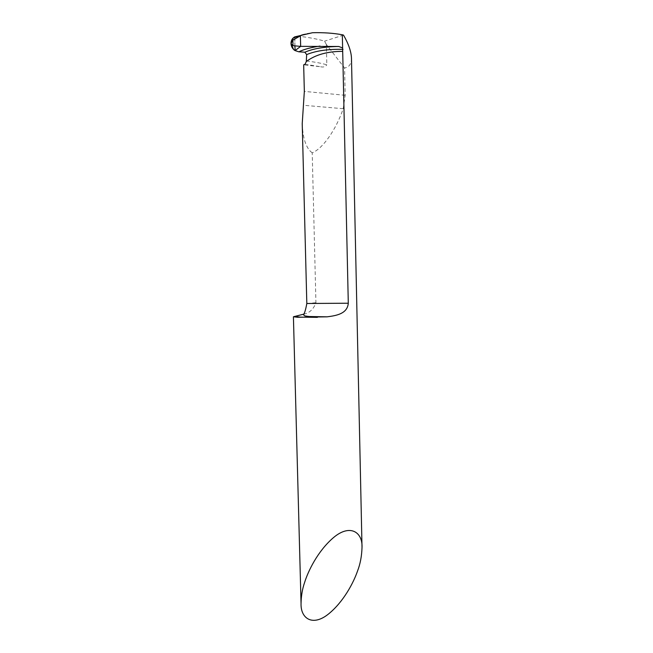 <?xml version="1.0" encoding="UTF-8"?>
<svg xmlns="http://www.w3.org/2000/svg" width="653" height="653" viewBox="0 0 653 653"><rect width="100%" height="100%" fill="white"/><g stroke="black" fill="none" stroke-linecap="round" stroke-linejoin="round"><path stroke-width="0.49" stroke-dasharray="3.27 2.45" d="M303.531 314.199C309.416 313.089 313.546 309.269 315.93 302.731L312.216 152.826C322.647 148.737 335.985 129.898 343.2 108.708L345.184 95.289L344.58 67.977L326.353 44.477L326.827 64.827C321.464 63.21 314.632 61.945 306.33 61.015M351.469 58.003C351.396 63.161 349.722 66.328 346.433 67.496L344.58 67.977M294.715 36.886L295.066 50.591L294.715 36.886L298.005 36.16C301.221 34.691 306.061 33.54 312.509 32.723M326.353 44.477L324.557 41.163C317.603 39.049 308.755 37.376 298.005 36.16M343.511 35.099L324.557 41.163M304.967 64.231L320.631 66.745L303.669 64.843M320.631 66.745C323.284 67.439 325.349 66.802 326.827 64.827M312.216 152.826C306.192 148.46 302.861 138.73 302.225 123.646M294.952 46.037C294.568 43.351 295.393 38.364 294.217 37.18M306.82 303.49L315.93 302.731M345.184 95.289L304.339 91.396M343.2 108.708L303.4 105.264"/><path stroke-width="0.98" d="M342.694 51.358C327.439 51.35 315.301 54.746 306.273 61.553L306.665 54.599L304.861 52.216L298.837 51.816L295.066 50.591L300.658 46.363L300.388 35.842L292.862 40.151L290.985 43.531L293.311 37.874L294.715 36.886L312.509 32.723C323.529 32.446 333.463 33.132 342.327 34.78L348.294 303.221C347.404 313.767 336.491 315.628 327.088 316.836L297.605 317.268L293.417 316.778L303.531 314.199M357.493 571.138C353.681 582.247 343.633 601.944 328.19 614.253C312.395 626.758 300.527 618.342 301.049 603.527C301.172 595.985 302.347 588.99 304.584 582.541C307.955 571.555 317.611 551.05 333.691 537.435C350.22 523.584 362.717 532.26 362.015 547.434C361.738 556.25 360.227 564.143 357.493 571.138M294.715 36.886L300.388 35.842L300.658 46.363L338.719 46.477L342.613 47.938M342.327 34.78L343.511 35.099C348.514 43.8 351.167 51.432 351.469 58.003L362.015 547.434M306.273 61.553L305.171 64.116L303.669 64.843L304.339 91.396L302.225 123.646L306.82 303.49C305.735 309.53 304.608 313.277 303.457 314.738L304.763 315.889L308.934 316.501L327.088 316.836M294.217 37.18C292.087 38.617 291.009 40.739 290.985 43.531L293.001 45.702L300.658 46.363L295.066 50.591C292.56 48.926 291.197 46.575 290.985 43.531L293.572 49.399C295.899 52.158 294.781 47.669 294.952 46.037M348.294 303.221L306.82 303.49M317.358 317.358L300.413 317.138L294.527 316.427M320.035 46.077C310.942 47.432 303.874 49.342 298.837 51.816M338.719 46.477C324.443 46.706 313.154 48.616 304.861 52.216M343.021 49.342C328.01 49.016 315.889 50.771 306.665 54.599M292.862 40.151L293.001 45.702M293.417 316.778L301.049 603.527M305.612 34.103L293.336 37.89"/></g></svg>
